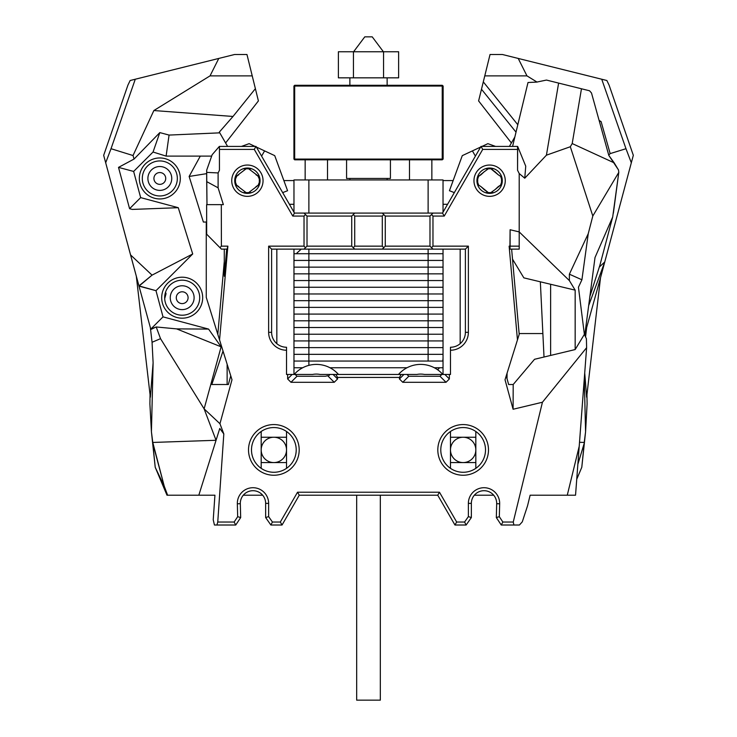 <?xml version="1.0" encoding="UTF-8"?>
<svg xmlns="http://www.w3.org/2000/svg" width="737" height="737" viewBox="0 0 737 737"><rect width="100%" height="100%" fill="white"/><g stroke="black" fill="none" stroke-linecap="round" stroke-linejoin="round"><path stroke-width="1.11" d="M308.877 260.437L443.029 260.437L443.029 253.731L293.971 253.731L293.971 260.437L308.877 260.437L308.877 253.731M428.123 260.437L428.123 253.731M434.314 367.754L443.029 367.754L443.029 361.047L308.877 361.047L308.877 365.359L308.877 249.124M428.123 249.124L428.123 361.047M308.877 273.851L443.029 273.851L443.029 267.144L293.971 267.144L293.971 273.851L308.877 273.851L308.877 267.144M428.123 273.851L428.123 267.144M428.123 347.634L428.123 354.34L443.029 354.34L443.029 347.634L308.877 347.634L308.877 354.34L293.971 354.34L293.971 347.634L308.877 347.634M308.877 287.264L443.029 287.264L443.029 280.557L293.971 280.557L293.971 287.264L308.877 287.264L308.877 280.557M428.123 287.264L428.123 280.557M428.123 334.22L428.123 340.927L443.029 340.927L443.029 334.22L308.877 334.22L308.877 340.927L293.971 340.927L293.971 334.22L308.877 334.22M308.877 300.678L443.029 300.678L443.029 293.971L293.971 293.971L293.971 300.678L308.877 300.678L308.877 293.971M428.123 300.678L428.123 293.971M428.123 320.798L428.123 327.514L443.029 327.514L443.029 320.798L308.877 320.798L308.877 327.514L293.971 327.514L293.971 320.798L308.877 320.798M308.877 314.091L443.029 314.091L443.029 307.384L293.971 307.384L293.971 314.091L308.877 314.091L308.877 307.384M428.123 314.091L428.123 307.384M407.027 367.754L329.983 367.754M302.686 367.754L293.971 367.754L293.971 361.047L308.877 361.047M428.123 354.34L308.877 354.34M428.123 340.927L308.877 340.927M428.123 327.514L308.877 327.514M390.426 159.818L390.426 178.455L346.574 178.455L346.574 159.818M387.137 178.455L387.137 179.948M349.872 85.289L349.872 77.836M383.406 51.756L372.231 36.85L364.778 36.85L353.594 51.756M353.438 77.836L353.438 51.756L338.384 51.756L338.384 77.836L383.562 77.836L383.562 51.756L398.625 51.756L398.625 77.836L383.562 77.836M353.438 51.756L383.562 51.756M380.329 495.2L380.329 700.15L356.671 700.15L356.671 495.2M293.971 212.192L293.971 179.948L443.029 179.948L443.029 212.192M308.877 213.085L308.877 179.948M428.123 213.085L428.123 179.948M443.094 98.712L443.094 146.405L443.094 98.712M443.048 113.019L443.048 136.87L443.048 113.019M443.048 93.866L443.048 106.533L443.048 93.866M443.13 86.036L442.237 85.289L442.983 86.036L443.13 159.072L443.13 86.036L442.237 86.036L442.237 159.072L442.983 159.072L442.237 159.818L443.13 159.072M293.934 159.072L442.237 159.072L442.237 159.818L294.671 159.818L293.934 159.072L293.934 86.036L294.671 85.289L442.237 85.289L442.237 86.036L293.934 86.036M294.671 159.818L294.671 85.289M204.121 408.86L216.052 440.284L152.78 442.449L151.426 431.799L153.112 362.788L150.348 397.215L136.336 276.393L150.348 397.215L153.112 362.788L152.062 342.272L160.528 338.67L204.121 408.86L219.948 423.72L231.989 379.748L219.552 339.914L227.88 246.149L221.395 246.149L221.312 204.646L206.627 204.646L206.682 234.219L219.93 247.632L221.395 246.149L221.312 204.646L206.627 204.646L206.682 234.219L219.93 247.632L221.395 246.149L221.312 204.646L206.627 204.646L206.682 234.219L219.93 247.632L221.395 246.149L221.312 204.646L206.627 204.646L206.682 234.219L219.93 247.632L221.395 246.149L227.88 246.149L227.088 249.124L221.441 249.124L219.93 247.632L221.441 249.124L227.088 249.124L227.88 246.149L219.552 339.914L206.259 297.37L206.259 222.04L206.259 297.37L231.989 379.748L219.552 339.914L227.88 246.149L221.395 246.149L227.88 246.149L227.088 249.124L221.441 249.124L219.93 247.632L221.441 249.124L227.088 249.124L227.88 246.149L219.552 339.914L206.259 297.37L206.259 222.04L206.259 297.37L231.989 379.748L219.948 423.72L231.989 379.748L219.948 423.72L223.818 433.927L217.756 522.026L216.927 525.011L235.748 525.011L234.145 522.026L217.756 522.026L216.927 525.011L235.748 525.011L240.677 517.558L240.317 503.703A12.667 12.667 0 0 1 252.819 490.704A12.667 12.667 0 0 1 265.652 503.371L265.652 517.558L268.637 516.619L268.637 503.371A15.652 15.652 0 0 0 252.782 487.719A15.652 15.652 0 0 0 237.342 503.776L237.673 516.692L234.145 522.026L217.756 522.026L216.927 525.011L235.748 525.011L234.145 522.026L217.756 522.026L216.927 525.011L235.748 525.011L240.677 517.558L240.317 503.703A12.667 12.667 0 0 1 252.819 490.704A12.667 12.667 0 0 1 265.652 503.371L265.652 517.558L270.875 525.011L282.05 525.011L299.259 495.2L437.741 495.2L454.95 525.011L456.673 522.026L439.464 492.215L297.536 492.215L280.327 522.026L272.423 522.026L268.637 516.619L268.637 503.371A15.652 15.652 0 0 0 252.782 487.719A15.652 15.652 0 0 0 237.342 503.776L237.673 516.692L240.677 517.558L240.317 503.703A12.667 12.667 0 0 1 252.819 490.704A12.667 12.667 0 0 1 265.652 503.371L265.652 517.558L268.637 516.619L268.637 503.371A15.652 15.652 0 0 0 252.782 487.719A15.652 15.652 0 0 0 237.342 503.776L237.673 516.692L234.145 522.026L217.756 522.026L223.818 433.927L219.764 428.464L198.824 495.2L166.986 495.2L155.221 467.295L164.231 486.153L155.221 467.295L152.799 443.361L164.231 486.153L167.612 495.2L166.986 495.2L155.221 467.295L151.426 431.799L149.897 403.95L150.062 394.691L149.897 403.95L151.426 431.799L153.112 362.788L152.062 342.272L160.528 338.67L204.121 408.86L216.052 440.284L152.78 442.449L164.231 486.153L167.612 495.2L214.928 495.2L198.824 495.2L219.764 428.464L198.824 495.2L214.928 495.2L198.824 495.2L219.764 428.464L223.818 433.927L219.948 423.72L204.121 408.86L216.052 440.284L204.121 408.86L219.948 423.72L223.818 433.927L217.756 522.026L223.818 433.927L219.764 428.464L223.818 433.927L219.948 423.72L204.121 408.86L216.052 440.284L204.121 408.86L221.386 345.81L204.121 408.86L221.109 346.823L208.58 329.08L163.015 316.864L150.772 329.107L156.207 326.961L176.613 328.886L221.109 346.823L208.58 329.08L176.613 328.886L221.109 346.823L204.121 408.86L221.386 345.81L204.121 408.86M189.133 176.456L203.366 222.04L206.664 222.04L203.366 222.04L189.133 176.456L203.366 222.04L206.664 222.04L203.366 222.04L189.133 176.456L200.298 156.106L211.666 156.106L200.298 156.106L189.133 176.456L206.682 173.637L189.133 176.456L206.682 173.637L189.133 176.456L200.298 156.106L211.666 156.106L200.298 156.106L189.133 176.456M276.836 249.124L276.836 343.672L276.826 249.124M305.523 214.578L304.031 216.07L304.031 246.149L305.523 247.632L307.016 246.149L307.016 216.07L305.523 214.578L304.031 216.07L304.031 246.149L268.637 246.149L268.637 332.341A17.891 17.891 0 0 0 286.518 350.232L286.518 374.46L287.642 374.46L287.642 378.956L292.138 374.46L287.642 374.46L287.642 378.956L292.138 374.46L286.518 374.46L287.642 374.46L287.642 378.956L292.138 374.46L287.642 374.46L287.642 378.956L292.138 374.46L286.518 374.46L286.518 347.247A14.906 14.906 0 0 1 271.612 332.341L271.612 249.124L268.637 246.149L268.637 332.341A17.891 17.891 0 0 0 286.518 350.232L286.518 347.247A14.906 14.906 0 0 1 271.612 332.341L271.612 249.124L354.718 249.124L353.226 247.632L354.718 246.149L354.718 216.07L353.226 214.578L351.733 216.07L351.733 246.149L353.226 247.632L354.718 246.149L354.718 216.07L382.291 216.07L382.291 246.149L383.784 247.632L385.267 246.149L385.267 216.07L383.784 214.578L382.291 216.07L382.291 246.149L354.718 246.149L354.718 216.07L382.291 216.07L382.291 246.149L383.784 247.632L382.291 249.124L432.969 249.124L431.477 247.632L432.969 246.149L432.969 216.07L444.236 216.07L482.726 149.399L517.558 149.399L517.558 146.414L481.003 146.414L442.513 213.085L382.291 213.085L383.784 214.578L382.291 216.07L382.291 246.149L354.718 246.149L354.718 216.07L353.226 214.578L354.718 213.085L304.031 213.085L305.523 214.578L304.031 216.07L304.031 246.149L268.637 246.149L268.637 332.341A17.891 17.891 0 0 0 286.518 350.232L286.518 347.247A14.906 14.906 0 0 1 271.612 332.341L271.612 249.124L268.637 246.149L268.637 332.341A17.891 17.891 0 0 0 286.518 350.232L286.518 347.247A14.906 14.906 0 0 1 271.612 332.341L271.612 249.124L465.388 249.124L465.388 332.341A14.906 14.906 0 0 1 450.482 347.247L450.482 350.232A17.891 17.891 0 0 0 468.373 332.341L468.373 246.149L432.969 246.149L432.969 216.07L431.477 214.578L429.984 216.07L429.984 246.149L431.477 247.632L432.969 246.149L432.969 216.07L431.477 214.578L432.969 213.085L294.487 213.085L292.773 216.07L304.031 216.07L304.031 246.149L305.523 247.632L304.031 249.124L354.718 249.124L353.226 247.632L354.718 246.149L382.291 246.149L383.784 247.632L385.267 246.149L385.267 216.07L429.984 216.07L429.984 246.149L385.267 246.149L385.267 216.07L383.784 214.578L382.291 216.07L354.718 216.07L353.226 214.578L354.718 213.085L304.031 213.085L305.523 214.578L304.031 216.07L292.773 216.07L304.031 216.07L292.773 216.07L254.274 149.399L255.997 146.414L219.359 146.414L212.155 154.724L219.359 146.414L219.442 149.399L254.274 149.399L292.773 216.07L294.487 213.085L255.997 146.414L219.442 146.414L219.442 149.399L254.274 149.399L255.997 146.414L219.359 146.414L212.155 154.724L219.359 146.414L219.442 149.399L254.274 149.399L292.773 216.07L294.487 213.085L255.997 146.414L219.442 146.414L219.442 149.399L254.274 149.399L255.997 146.414L294.487 213.085L292.773 216.07L254.274 149.399L255.997 146.414L294.487 213.085L304.031 213.085L307.016 216.07L351.733 216.07L351.733 246.149L307.016 246.149L307.016 216.07L351.733 216.07L351.733 246.149L353.226 247.632L354.718 246.149L382.291 246.149L383.784 247.632L382.291 249.124L432.969 249.124L431.477 247.632L432.969 246.149L432.969 216.07L444.236 216.07L442.513 213.085L382.291 213.085L383.784 214.578L382.291 216.07L354.718 216.07L353.226 214.578L351.733 216.07L351.733 246.149L307.016 246.149L307.016 216.07L305.523 214.578L307.016 216.07L351.733 216.07L354.718 213.085L294.487 213.085L304.031 213.085L305.523 214.578M219.442 170.256L219.442 149.399L219.442 170.256L219.442 149.399L219.442 170.256L218.106 172.937L218.106 187.815L223.357 204.646L221.312 204.646L223.357 204.646L218.106 187.815L206.701 181.624L206.71 170.127L212.155 154.724L206.71 170.127L212.155 154.724L206.71 170.127L206.682 172.394L206.71 170.127L206.682 172.394L218.106 172.937L219.442 170.256L218.106 172.937L218.106 187.815L206.701 181.624L206.986 204.646L206.682 172.394L218.106 172.937L218.106 187.815L223.357 204.646L221.312 204.646L223.357 204.646L218.106 187.815L206.701 181.624L206.682 172.394L218.106 172.937L219.442 170.256M464.577 522.026L456.673 522.026L439.464 492.215L437.741 495.2L454.95 525.011L466.134 525.011L471.348 517.558L471.348 503.371A12.667 12.667 0 0 1 484.181 490.704A12.667 12.667 0 0 1 496.683 503.703L496.323 517.558L501.252 525.011L519.419 525.011L522.284 521.851L519.419 525.011L513.91 525.011L513.256 522.026L502.855 522.026L499.327 516.692L499.668 503.776A15.652 15.652 0 0 0 484.227 487.719A15.652 15.652 0 0 0 468.373 503.371L468.373 516.619L464.577 522.026L466.134 525.011L471.348 517.558L471.348 503.371A12.667 12.667 0 0 1 484.181 490.704A12.667 12.667 0 0 1 496.683 503.703L496.323 517.558L501.252 525.011L513.91 525.011L513.256 522.026L542.441 402.227L513.099 409.256L505.02 379.748L517.457 339.914L509.129 246.149L517.457 339.914L509.129 246.149L517.457 339.914L519.198 334.34L505.02 379.748L519.198 334.34L505.02 379.748L513.099 409.256L513.192 384.511L534.537 359.288L513.192 384.511L508.641 384.511L513.192 384.511L513.099 409.256L505.02 379.748L513.099 409.256L513.192 384.511L534.537 359.288L513.192 384.511L508.641 384.511L513.192 384.511L513.099 409.256L542.441 402.227L586.615 347.689L586.403 338.734L584.377 334.358L578.444 287.227L581.917 279.784L588.255 233.638L592.806 216.024L570.327 146.737L572.198 143.558L581.465 88.772L558.618 83.088L546.421 155.185L524.762 178.207L525.739 166.184L517.65 146.414L525.739 166.184L524.762 178.207L519.207 173.554L517.558 170.256L517.65 146.414L525.739 166.184L524.762 178.207L519.207 173.554L517.558 170.256L517.558 146.414L481.003 146.414L482.726 149.399L517.558 149.399L517.65 146.414L525.739 166.184L524.762 178.207L519.207 173.554L517.558 170.256L517.558 149.399L482.726 149.399L517.558 149.399L517.558 170.256L519.207 173.554L519.207 231.915L510.105 229.741L510.105 246.149L509.129 246.149L519.207 246.149L519.207 173.554L519.207 231.915L510.105 229.741L509.912 249.124L519.207 249.124L519.207 246.149L509.129 246.149L509.912 249.124L509.129 246.149L509.912 249.124L519.207 249.124L519.207 173.554L524.762 178.207L546.421 155.185L570.327 146.737L572.198 143.558L581.465 88.772L558.618 83.088L546.421 155.185L570.327 146.737L572.198 143.558L581.465 88.772L558.618 83.088L546.421 155.185L524.762 178.207L546.421 155.185L570.327 146.737L572.198 143.558L581.465 88.772L558.618 83.088L546.421 155.185L570.327 146.737L592.806 216.024L618.794 172.357L612.696 216.964L599.89 265.265L589.876 296.458L599.89 265.265L589.876 296.458L599.89 265.265L612.696 216.964L595.008 257.535L584.763 335.197L595.008 257.535L612.696 216.964L599.89 265.265L612.696 216.964L595.008 257.535L584.763 335.197L595.008 257.535L612.696 216.964L618.794 172.357L613.368 213.205L618.794 172.357L618.5 169.971L618.794 172.357L592.806 216.024L570.327 146.737L592.806 216.024L618.794 172.357L618.5 169.971L618.794 172.357L592.806 216.024L588.255 233.638L569.379 274.192L569.379 280.594L519.207 231.915L569.379 280.594L519.207 231.915L569.379 280.594L575.164 290.148L569.379 280.594L569.379 274.192L569.379 280.594L575.164 290.148L569.379 280.594L569.379 274.192L581.917 279.784L588.255 233.638L569.379 274.192L581.917 279.784L588.255 233.638L592.806 216.024L588.255 233.638L569.379 274.192L581.917 279.784L588.255 233.638L569.379 274.192L581.917 279.784L578.444 287.227L581.917 279.784L578.444 287.227L584.377 334.358L586.403 338.734L586.615 347.689L586.403 338.734L584.377 334.358L578.444 287.227L584.377 334.358L586.403 338.734L586.615 347.689L575.542 495.2L586.615 347.689L542.441 402.227L513.099 409.256L542.441 402.227L586.615 347.689L542.441 402.227L513.256 522.026L502.855 522.026L501.252 525.011L519.419 525.011L522.284 521.851L519.419 525.011L513.91 525.011L513.256 522.026L502.855 522.026L499.327 516.692L496.323 517.558L501.252 525.011L513.91 525.011L513.256 522.026L542.441 402.227L513.256 522.026L502.855 522.026L501.252 525.011L502.855 522.026L499.327 516.692L499.668 503.776A15.652 15.652 0 0 0 484.227 487.719A15.652 15.652 0 0 0 468.373 503.371L468.373 516.619L471.348 517.558L471.348 503.371A12.667 12.667 0 0 1 484.181 490.704A12.667 12.667 0 0 1 496.683 503.703L496.323 517.558L501.252 525.011L502.855 522.026L499.327 516.692L496.323 517.558L499.327 516.692L499.668 503.776A15.652 15.652 0 0 0 484.227 487.719A15.652 15.652 0 0 0 468.373 503.371L468.373 516.619L464.577 522.026L456.673 522.026L439.464 492.215L297.536 492.215L299.259 495.2L437.741 495.2L454.95 525.011L456.673 522.026L439.464 492.215L437.741 495.2L454.95 525.011L466.134 525.011L471.348 517.558L471.348 503.371A12.667 12.667 0 0 1 484.181 490.704A12.667 12.667 0 0 1 496.683 503.703L496.323 517.558L499.327 516.692L499.668 503.776A15.652 15.652 0 0 0 484.227 487.719A15.652 15.652 0 0 0 468.373 503.371L468.373 516.619L471.348 517.558L468.373 516.619L464.577 522.026L466.134 525.011L471.348 517.558L468.373 516.619L464.577 522.026L456.673 522.026L454.95 525.011L466.134 525.011L464.577 522.026L456.673 522.026L454.95 525.011L466.134 525.011L464.577 522.026M450.482 374.46L450.482 350.232A17.891 17.891 0 0 0 468.373 332.341L468.373 246.149L465.388 249.124L465.388 332.341A14.906 14.906 0 0 1 450.482 347.247L450.482 350.232A17.891 17.891 0 0 0 468.373 332.341L468.373 246.149L432.969 246.149L468.373 246.149L465.388 249.124L465.388 332.341A14.906 14.906 0 0 1 450.482 347.247L450.482 350.232A17.891 17.891 0 0 0 468.373 332.341L468.373 246.149L465.388 249.124L465.388 332.341A14.906 14.906 0 0 1 450.482 347.247L450.482 374.46L450.482 350.232L450.482 374.46L449.367 374.46L449.367 378.956L446.032 382.291L402.761 382.291L399.436 378.956L399.436 377.445L401.149 374.46L330.019 374.46L328.214 376.266L327.67 375.723L325.349 376.266L296.993 376.266L295.196 374.46L312.516 374.46A19.752 19.752 0 0 1 320.153 374.46L330.019 374.46L328.214 376.266L334.239 382.291L290.968 382.291L287.642 378.956L290.968 382.291L287.642 378.956L290.968 382.291L296.993 376.266L295.196 374.46L292.138 374.46L312.516 374.46A19.752 19.752 0 0 1 320.153 374.46L330.019 374.46L328.214 376.266L327.67 375.723L325.349 376.266L296.993 376.266L290.968 382.291L334.239 382.291L327.67 375.723L325.349 376.266L296.993 376.266L295.196 374.46L312.516 374.46A19.752 19.752 0 0 1 320.153 374.46L330.019 374.46L328.214 376.266L334.239 382.291L290.968 382.291L296.993 376.266L295.196 374.46L292.138 374.46L312.516 374.46A19.752 19.752 0 0 1 320.153 374.46L333.078 374.46L337.574 378.956L334.239 382.291L290.968 382.291L296.993 376.266L325.349 376.266L327.67 375.723L334.239 382.291L337.574 378.956L334.239 382.291L337.574 378.956L337.574 377.445L399.436 377.445L401.149 374.46L335.851 374.46L337.574 377.445L399.436 377.445L401.149 374.46L333.078 374.46L337.574 378.956L337.574 377.445L399.436 377.445L401.149 374.46L335.851 374.46L337.574 377.445L337.574 378.956L333.078 374.46L330.019 374.46L333.078 374.46L337.574 378.956L337.574 377.445L399.436 377.445L399.436 378.956L399.436 377.445L399.436 378.956L403.922 374.46L401.149 374.46L403.922 374.46L399.436 378.956L402.761 382.291L399.436 378.956L403.922 374.46L401.149 374.46L403.922 374.46L399.436 378.956L402.761 382.291L408.786 376.266L406.981 374.46L416.856 374.46A19.752 19.752 0 0 1 424.494 374.46L441.813 374.46L440.007 376.266L408.786 376.266L406.981 374.46L403.922 374.46L416.856 374.46A19.752 19.752 0 0 1 424.494 374.46L441.813 374.46L440.007 376.266L446.032 382.291L402.761 382.291L408.786 376.266L406.981 374.46L416.856 374.46A19.752 19.752 0 0 1 424.494 374.46L441.813 374.46L440.007 376.266L408.786 376.266L402.761 382.291L446.032 382.291L402.761 382.291L408.786 376.266L406.981 374.46L403.922 374.46L416.856 374.46A19.752 19.752 0 0 1 424.494 374.46L441.813 374.46L440.007 376.266L446.032 382.291L449.367 378.956L444.872 374.46L441.813 374.46L450.482 374.46L449.367 374.46L449.367 378.956L444.872 374.46L449.367 374.46L449.367 378.956L446.032 382.291L440.007 376.266L408.786 376.266L440.007 376.266L446.032 382.291L449.367 378.956L444.872 374.46L450.482 374.46M231.74 180.703A15.652 15.652 0 0 1 255.223 167.142A15.652 15.652 0 0 1 255.223 194.255A15.652 15.652 0 0 1 231.74 180.703A15.652 15.652 0 0 1 255.223 167.142A15.652 15.652 0 0 1 255.223 194.255A15.652 15.652 0 0 1 231.74 180.703A15.652 15.652 0 0 1 255.223 167.142A15.652 15.652 0 0 1 255.223 194.255A15.652 15.652 0 0 1 231.74 180.703A15.652 15.652 0 0 1 255.223 167.142A15.652 15.652 0 0 1 255.223 194.255A15.652 15.652 0 0 1 231.74 180.703M463.149 424.567A25.344 25.344 0 0 0 441.205 462.578A25.344 25.344 0 0 0 485.093 462.578A25.344 25.344 0 0 0 463.149 424.567A25.344 25.344 0 0 0 441.205 462.578A25.344 25.344 0 0 0 485.093 462.578A25.344 25.344 0 0 0 463.149 424.567A25.344 25.344 0 0 0 441.205 462.578A25.344 25.344 0 0 0 485.093 462.578A25.344 25.344 0 0 0 463.149 424.567A25.344 25.344 0 0 0 441.205 462.578A25.344 25.344 0 0 0 485.093 462.578A25.344 25.344 0 0 0 463.149 424.567M505.26 180.703A15.652 15.652 0 0 1 481.786 194.255A15.652 15.652 0 0 1 481.786 167.142A15.652 15.652 0 0 1 505.26 180.703A15.652 15.652 0 0 1 481.786 194.255A15.652 15.652 0 0 1 481.786 167.142A15.652 15.652 0 0 1 505.26 180.703A15.652 15.652 0 0 1 481.786 194.255A15.652 15.652 0 0 1 481.786 167.142A15.652 15.652 0 0 1 505.26 180.703A15.652 15.652 0 0 1 481.786 194.255A15.652 15.652 0 0 1 481.786 167.142A15.652 15.652 0 0 1 505.26 180.703M273.851 424.567A25.344 25.344 0 0 0 251.907 462.578A25.344 25.344 0 0 0 295.795 462.578A25.344 25.344 0 0 0 273.851 424.567A25.344 25.344 0 0 0 251.907 462.578A25.344 25.344 0 0 0 295.795 462.578A25.344 25.344 0 0 0 273.851 424.567A25.344 25.344 0 0 0 251.907 462.578A25.344 25.344 0 0 0 295.795 462.578A25.344 25.344 0 0 0 273.851 424.567A25.344 25.344 0 0 0 251.907 462.578A25.344 25.344 0 0 0 295.795 462.578A25.344 25.344 0 0 0 273.851 424.567M228.369 384.511L211.805 384.511L223.025 351.033L211.805 384.511L223.025 351.033L211.805 384.511L228.369 384.511L227.134 384.511L227.134 364.189L227.134 384.511L228.369 384.511L211.805 384.511L228.369 384.511L227.134 384.511L227.134 364.189L227.134 384.511L228.369 384.511L230.755 375.796L228.369 384.511M224.278 261.478L217.811 334.34L224.278 261.478M226.692 249.124L224.278 276.274L224.278 249.124L224.278 276.274L226.692 249.124L224.278 276.274L224.278 249.124L224.278 276.274L226.692 249.124M261.184 449.911A12.667 12.667 0 0 0 273.851 462.578A12.667 12.667 0 0 0 286.518 449.911A12.667 12.667 0 0 0 273.851 437.244A12.667 12.667 0 0 0 261.184 449.911A12.667 12.667 0 0 0 273.851 462.578A12.667 12.667 0 0 0 286.518 449.911A12.667 12.667 0 0 0 273.851 437.244A12.667 12.667 0 0 0 261.184 449.911A12.667 12.667 0 0 0 273.851 462.578A12.667 12.667 0 0 0 286.518 449.911A12.667 12.667 0 0 0 273.851 437.244A12.667 12.667 0 0 0 261.184 449.911A12.667 12.667 0 0 0 273.851 462.578A12.667 12.667 0 0 0 286.518 449.911A12.667 12.667 0 0 0 273.851 437.244A12.667 12.667 0 0 0 261.184 449.911M272.423 522.026L270.875 525.011L282.05 525.011L299.259 495.2L437.741 495.2L439.464 492.215L297.536 492.215L280.327 522.026L282.05 525.011L299.259 495.2L437.741 495.2L439.464 492.215L297.536 492.215L299.259 495.2L297.536 492.215L280.327 522.026L272.423 522.026L268.637 516.619L268.637 503.371A15.652 15.652 0 0 0 252.782 487.719A15.652 15.652 0 0 0 237.342 503.776L237.673 516.692L240.677 517.558L240.317 503.703A12.667 12.667 0 0 1 252.819 490.704A12.667 12.667 0 0 1 265.652 503.371L265.652 517.558L270.875 525.011L282.05 525.011L299.259 495.2L297.536 492.215L280.327 522.026L282.05 525.011L280.327 522.026L272.423 522.026L270.875 525.011L282.05 525.011L280.327 522.026L272.423 522.026L268.637 516.619L265.652 517.558L270.875 525.011L272.423 522.026L268.637 516.619L265.652 517.558L270.875 525.011L272.423 522.026M213.233 519.788L214.928 495.2L213.233 519.788L214.928 495.2L213.233 519.788L214.43 525.011L216.927 525.011L214.43 525.011L213.233 519.788L214.43 525.011L216.927 525.011L214.43 525.011L213.233 519.788M273.851 427.552A22.359 22.359 0 0 1 293.215 461.095A22.359 22.359 0 0 1 254.486 461.095A22.359 22.359 0 0 1 273.851 427.552A22.359 22.359 0 0 1 293.215 461.095A22.359 22.359 0 0 1 254.486 461.095A22.359 22.359 0 0 1 273.851 427.552A22.359 22.359 0 0 1 293.215 461.095A22.359 22.359 0 0 1 254.486 461.095A22.359 22.359 0 0 1 273.851 427.552A22.359 22.359 0 0 1 293.215 461.095A22.359 22.359 0 0 1 254.486 461.095A22.359 22.359 0 0 1 273.851 427.552M489.608 193.37A12.667 12.667 0 0 1 476.94 180.703A12.667 12.667 0 0 1 489.608 168.027A12.667 12.667 0 0 1 502.284 180.703A12.667 12.667 0 0 1 489.608 193.37A12.667 12.667 0 0 1 476.94 180.703A12.667 12.667 0 0 1 489.608 168.027A12.667 12.667 0 0 1 502.284 180.703A12.667 12.667 0 0 1 489.608 193.37A12.667 12.667 0 0 1 476.94 180.703A12.667 12.667 0 0 1 489.608 168.027A12.667 12.667 0 0 1 502.284 180.703A12.667 12.667 0 0 1 489.608 193.37A12.667 12.667 0 0 1 476.94 180.703A12.667 12.667 0 0 1 489.608 168.027A12.667 12.667 0 0 1 502.284 180.703A12.667 12.667 0 0 1 489.608 193.37M463.149 427.552A22.359 22.359 0 0 1 482.514 461.095A22.359 22.359 0 0 1 443.785 461.095A22.359 22.359 0 0 1 463.149 427.552A22.359 22.359 0 0 1 482.514 461.095A22.359 22.359 0 0 1 443.785 461.095A22.359 22.359 0 0 1 463.149 427.552A22.359 22.359 0 0 1 482.514 461.095A22.359 22.359 0 0 1 443.785 461.095A22.359 22.359 0 0 1 463.149 427.552A22.359 22.359 0 0 1 482.514 461.095A22.359 22.359 0 0 1 443.785 461.095A22.359 22.359 0 0 1 463.149 427.552M247.392 193.37A12.667 12.667 0 0 0 260.06 180.703A12.667 12.667 0 0 0 247.392 168.027A12.667 12.667 0 0 0 234.725 180.703A12.667 12.667 0 0 0 247.392 193.37A12.667 12.667 0 0 0 260.06 180.703A12.667 12.667 0 0 0 247.392 168.027A12.667 12.667 0 0 0 234.725 180.703A12.667 12.667 0 0 0 247.392 193.37A12.667 12.667 0 0 0 260.06 180.703A12.667 12.667 0 0 0 247.392 168.027A12.667 12.667 0 0 0 234.725 180.703A12.667 12.667 0 0 0 247.392 193.37A12.667 12.667 0 0 0 260.06 180.703A12.667 12.667 0 0 0 247.392 168.027A12.667 12.667 0 0 0 234.725 180.703A12.667 12.667 0 0 0 247.392 193.37M507.01 378.569L507.074 373.143L507.01 378.569M450.482 449.911A12.667 12.667 0 0 0 463.149 462.578A12.667 12.667 0 0 0 475.826 449.911A12.667 12.667 0 0 0 463.149 437.244A12.667 12.667 0 0 0 450.482 449.911A12.667 12.667 0 0 0 463.149 462.578A12.667 12.667 0 0 0 475.826 449.911A12.667 12.667 0 0 0 463.149 437.244A12.667 12.667 0 0 0 450.482 449.911A12.667 12.667 0 0 0 463.149 462.578A12.667 12.667 0 0 0 475.826 449.911A12.667 12.667 0 0 0 463.149 437.244A12.667 12.667 0 0 0 450.482 449.911A12.667 12.667 0 0 0 463.149 462.578A12.667 12.667 0 0 0 475.826 449.911A12.667 12.667 0 0 0 463.149 437.244A12.667 12.667 0 0 0 450.482 449.911M243.302 495.2L262.667 495.2L243.302 495.2M286.518 462.578L261.184 462.578L286.518 462.578M286.518 431.486L286.518 468.336L286.518 431.486M261.184 437.244L286.518 437.244L261.184 437.244M261.184 468.336L261.184 431.486L261.184 468.336M450.482 437.244L475.826 437.244L450.482 437.244M475.826 431.486L475.826 468.336L475.826 431.486M475.826 462.578L450.482 462.578L475.826 462.578M450.482 468.336L450.482 431.486L450.482 468.336M501.538 184.978L501.538 176.419L501.538 184.978M477.687 176.419L477.687 184.978L477.687 176.419M235.471 184.978L235.471 176.419L235.471 184.978M259.323 176.419L259.323 184.978L259.323 176.419M235.471 179.063L236.973 175.719L246.14 168.773L236.973 175.719L235.471 179.063L236.402 176.327L238.806 174.733L236.402 176.327L235.471 179.063M243.109 168.773L251.676 168.773L243.109 168.773M248.655 168.773L257.812 175.719L259.323 179.063L257.812 175.719L255.979 174.733L258.383 176.327L259.323 179.063L257.812 175.719L248.655 168.773M246.14 192.624L236.669 185.392L235.471 182.334L236.669 185.392L238.806 186.664L236.402 185.07L235.471 182.334L236.669 185.392L246.14 192.624M251.676 192.624L243.109 192.624L251.676 192.624M259.323 182.334L258.116 185.392L248.655 192.624L258.116 185.392L259.323 182.334L258.383 185.07L255.979 186.664L258.383 185.07L259.323 182.334M498.194 186.664L500.607 185.07L501.538 182.334L500.607 185.07L498.194 186.664L500.607 185.07L501.538 182.334L500.607 185.07L495.117 189.556L498.194 186.664M490.87 192.624L495.117 189.556L490.87 192.624M485.333 192.624L493.891 192.624L485.333 192.624M495.117 171.841L490.87 168.773L498.194 174.733L495.117 171.841M501.538 179.063L500.607 176.327L498.194 174.733L500.607 176.327L501.538 179.063L500.607 176.327L498.194 174.733L500.607 176.327L501.538 179.063M493.891 168.773L485.333 168.773L493.891 168.773M484.108 189.556L488.355 192.624L481.021 186.664L484.108 189.556M477.687 182.334L478.617 185.07L481.021 186.664L478.617 185.07L477.687 182.334L478.617 185.07L481.021 186.664L478.617 185.07L477.687 182.334M481.021 174.733L478.617 176.327L477.687 179.063L478.617 176.327L481.021 174.733L478.617 176.327L477.687 179.063L478.617 176.327L484.108 171.841L481.021 174.733M488.355 168.773L484.108 171.841L488.355 168.773M338.495 374.46A29.443 29.443 0 0 0 294.174 374.46A29.443 29.443 0 0 1 338.495 374.46A29.443 29.443 0 0 0 294.174 374.46A29.443 29.443 0 0 1 338.495 374.46M442.836 374.46A29.443 29.443 0 0 0 398.505 374.46A29.443 29.443 0 0 1 442.836 374.46A29.443 29.443 0 0 0 398.505 374.46A29.443 29.443 0 0 1 442.836 374.46M248.959 192.615L245.836 192.615L248.959 192.615M460.174 249.124L460.174 343.672L460.174 249.124M488.051 192.615L491.174 192.615L488.051 192.615M523.85 277.858L512.519 259.148L523.85 277.858L575.164 290.148L575.164 349.559L584.377 334.358L575.164 349.559L550.622 355.437L550.622 284.27L575.164 290.148L575.164 349.559L534.537 359.288L550.622 355.437L550.622 284.27L575.164 290.148L575.164 349.559L584.377 334.358L575.164 349.559L550.622 355.437L550.622 284.27L575.164 290.148L575.164 349.559L534.537 359.288L550.622 355.437L550.622 284.27L523.85 277.858L512.519 259.148L523.85 277.858L550.622 284.27L523.85 277.858M512.749 261.828L513.68 261.073L512.749 261.828M530.133 495.2L527.563 505.739L522.284 521.851L527.563 505.739L522.284 521.851L527.563 505.739L530.133 495.2L567.269 495.2L579.218 446.272L567.269 495.2L530.133 495.2L575.542 495.2L530.133 495.2L527.563 505.739L530.133 495.2M474.342 495.2L493.707 495.2L474.342 495.2M511.625 249.124L519.198 334.34L511.625 249.124M506.245 375.796L508.641 384.511L506.245 375.796M591.507 93.009L608.799 155.369L618.5 169.971L614.197 162.859L572.198 143.558L614.197 162.859L618.5 169.971L614.197 162.859L572.198 143.558L614.197 162.859L608.799 155.369L614.197 162.859L608.799 155.369L591.507 93.009L608.799 155.369L591.507 93.009L589.572 90.789L581.465 88.772L589.572 90.789L591.507 93.009L589.572 90.789L581.465 88.772L589.572 90.789L591.507 93.009M528.005 82.507L512.574 146.414L528.005 82.507L512.574 146.414L528.005 82.507L537.033 82.083L528.005 82.507L537.033 82.083L526.964 75.874L484.771 75.874L526.964 75.874L518.212 58.435L606.864 80.508L609.103 85.16L633.323 155.314L609.103 85.16L606.864 80.508L601.733 79.228L625.98 148.708L610.172 153.609L608.716 155.074L610.172 153.609L601.106 121.623L599.098 120.389L601.106 121.623L610.172 153.609L625.98 148.708L601.733 79.228L518.212 58.435L526.964 75.874L537.033 82.083L528.005 82.507M537.126 82.01L546.476 80.066L558.618 83.088L546.476 80.066L558.618 83.088L546.476 80.066L537.126 82.01M544.017 357.021L540.341 281.81L544.017 357.021M321.166 495.2L415.834 495.2M431.477 214.578L429.984 216.07L429.984 246.149L431.477 247.632L432.969 246.149L468.373 246.149L465.388 249.124L432.969 249.124L429.984 246.149L385.267 246.149L385.267 216.07L429.984 216.07L429.984 246.149L385.267 246.149L382.291 249.124L465.388 249.124L432.969 249.124L429.984 246.149L385.267 246.149L382.291 249.124L354.718 249.124L351.733 246.149L307.016 246.149L307.016 216.07L351.733 216.07L354.718 213.085L382.291 213.085L385.267 216.07L429.984 216.07L432.969 213.085L354.718 213.085L382.291 213.085L385.267 216.07L429.984 216.07L432.969 213.085L442.513 213.085L432.969 213.085L431.477 214.578L432.969 216.07L444.236 216.07L482.726 149.399L481.003 146.414L442.513 213.085L444.236 216.07L482.726 149.399L481.003 146.414L442.513 213.085L444.236 216.07L482.726 149.399L481.003 146.414L442.513 213.085L444.236 216.07L432.969 216.07L431.477 214.578M305.523 247.632L304.031 249.124L382.291 249.124L354.718 249.124L351.733 246.149L307.016 246.149L304.031 249.124L271.612 249.124L268.637 246.149L304.031 246.149L305.523 247.632L304.031 249.124L271.612 249.124L268.637 246.149L304.031 246.149L305.523 247.632M460.174 182.472L456.829 188.257L460.174 182.472M443.029 249.124L443.029 374.46M293.971 374.46L293.971 249.124M166.111 156.106L200.298 156.106L166.111 156.106L153.047 152.025L133.637 171.435L140.656 197.617L178.262 207.696L192.707 253.97L155.995 290.682L163.015 316.864L208.58 329.08L176.613 328.886L156.207 326.961L160.528 338.67L156.207 326.961L150.873 329.467L138.998 286.131L150.772 329.107L163.015 316.864L155.995 290.682L138.943 285.901L152.052 275.141L192.707 253.97L155.995 290.682L138.998 286.131L152.052 275.141L192.707 253.97L178.262 207.696L132.273 209.419L129.583 208.7L118.51 167.382L134.06 159.054L159.818 132.605L169.068 135.074L166.111 156.106L153.047 152.025L133.637 171.435L118.51 167.382L134.06 159.054L133.029 155.535L153.858 110.541L233.003 116.464L255.38 88.661L252.229 75.874L210.036 75.874L218.788 58.435L234.624 54.492L246.959 54.492L252.229 75.874L210.036 75.874L153.858 110.541L233.003 116.464L219.331 132.098L219.764 132.844L169.068 135.074L166.111 156.106M202.675 297.702A20.498 20.498 0 0 0 171.933 279.949A20.498 20.498 0 0 0 171.933 315.445A20.498 20.498 0 0 0 202.675 297.702A20.498 20.498 0 0 0 171.933 279.949A20.498 20.498 0 0 0 171.933 315.445A20.498 20.498 0 0 0 202.675 297.702M180.316 178.455A20.498 20.498 0 0 0 149.574 160.703A20.498 20.498 0 0 0 149.574 196.199A20.498 20.498 0 0 0 180.316 178.455A20.498 20.498 0 0 0 149.574 160.703A20.498 20.498 0 0 0 149.574 196.199A20.498 20.498 0 0 0 180.316 178.455M449.432 190.726L454.333 192.615L449.432 190.726L462.274 155.645L449.432 190.726M453.144 180.574L443.029 180.574L453.144 180.574M293.971 180.574L283.856 180.574L293.971 180.574M282.667 192.615L287.577 190.726L274.726 155.645L287.577 190.726L282.667 192.615M289.411 204.287L293.971 204.287L289.411 204.287M443.029 204.287L447.589 204.287L443.029 204.287M455.042 191.38L456.829 188.257L455.042 191.38M301.24 249.124L296.891 253.077M294.045 260.437L293.971 261.921L294.045 260.437M437.612 369.762L439.62 367.754L437.612 369.762M442.762 361.047L443.029 358.274L442.762 361.047M599.264 120.979L601.106 121.623L599.264 120.979M502.385 54.492L518.212 58.435L502.385 54.492L490.041 54.492L481.482 89.241L516.02 132.153L481.482 89.241L478.608 100.923L511.395 142.969L478.608 100.923L490.041 54.492L502.385 54.492M147.897 178.455A11.921 11.921 0 0 1 165.788 168.128A11.921 11.921 0 0 1 165.788 188.783A11.921 11.921 0 0 1 147.897 178.455A11.921 11.921 0 0 1 165.788 168.128A11.921 11.921 0 0 1 165.788 188.783A11.921 11.921 0 0 1 147.897 178.455M165.3 293.04L166.046 293.75L165.558 292.174L166.046 293.75L164.692 298.688L166.046 293.75L165.3 293.04M170.256 297.702A11.921 11.921 0 0 1 188.147 287.375A11.921 11.921 0 0 1 188.147 308.029A11.921 11.921 0 0 1 170.256 297.702A11.921 11.921 0 0 1 188.147 287.375A11.921 11.921 0 0 1 188.147 308.029A11.921 11.921 0 0 1 170.256 297.702M142.305 178.455A17.513 17.513 0 0 1 159.828 160.942A17.513 17.513 0 0 1 177.341 178.455A17.513 17.513 0 0 1 159.828 195.968A17.513 17.513 0 0 1 142.305 178.455A17.513 17.513 0 0 1 159.828 160.942A17.513 17.513 0 0 1 177.341 178.455A17.513 17.513 0 0 1 159.828 195.968A17.513 17.513 0 0 1 142.305 178.455M164.664 297.702A17.513 17.513 0 0 1 182.177 280.18A17.513 17.513 0 0 1 199.699 297.702A17.513 17.513 0 0 1 182.177 315.215A17.513 17.513 0 0 1 164.664 297.702A17.513 17.513 0 0 1 182.177 280.18A17.513 17.513 0 0 1 199.699 297.702A17.513 17.513 0 0 1 182.177 315.215A17.513 17.513 0 0 1 164.664 297.702M129.583 208.7L140.656 197.617L178.262 207.696L132.273 209.419L129.583 208.7L118.51 167.382L133.637 171.435L140.656 197.617L129.583 208.7M159.818 132.605L153.047 152.025L159.818 132.605L169.068 135.074L219.764 132.844L227.595 146.414L219.331 132.098L233.003 116.464L255.38 88.661L246.959 54.492L234.624 54.492L218.788 58.435L210.036 75.874L153.858 110.541L133.029 155.535L111.02 148.708L105.686 162.776L130.541 254.891L152.052 275.141L130.541 254.891L138.943 285.901L103.677 155.332L105.686 162.776L111.02 148.708L133.029 155.535L134.06 159.054L159.818 132.605M495.559 146.414L487.876 143.66L481.989 146.414L487.876 143.66L495.559 146.414M480.644 147.041L472.408 150.901L475.411 156.106L472.408 150.901L462.274 155.645L480.644 147.041M264.601 150.901L274.726 155.645L264.601 150.901L261.589 156.106L264.601 150.901L256.365 147.041L264.601 150.901M249.134 143.66L255.011 146.414L249.134 143.66L241.441 146.414L249.134 143.66M481.657 88.523L483.665 80.37L481.657 88.523M127.906 85.16L130.145 80.508L218.788 58.435L135.276 79.228L111.02 148.708L135.276 79.228L130.145 80.508L127.906 85.16L103.677 155.332L127.906 85.16M487.028 66.745L483.325 81.761L487.028 66.745M225.614 142.969L258.401 100.923L255.38 88.661L258.401 100.923L225.614 142.969M513.735 138.925L509.405 146.414L514.859 136.971L513.735 138.925L514.859 136.971L513.735 138.925L514.362 139.026L513.735 138.925M588.67 305.597L604.755 261.948L599.31 267.07L604.755 261.948L631.323 162.785L625.98 148.708L631.323 162.785L633.323 155.314L600.646 277.287L604.755 261.948L588.67 305.597M176.281 297.702A5.896 5.896 0 0 0 185.134 302.806A5.896 5.896 0 0 0 185.134 292.589A5.896 5.896 0 0 0 176.281 297.702A5.896 5.896 0 0 0 185.134 302.806A5.896 5.896 0 0 0 185.134 292.589A5.896 5.896 0 0 0 176.281 297.702M153.922 178.455A5.896 5.896 0 0 0 162.776 183.559A5.896 5.896 0 0 0 162.776 173.342A5.896 5.896 0 0 0 153.922 178.455A5.896 5.896 0 0 0 162.776 183.559A5.896 5.896 0 0 0 162.776 173.342A5.896 5.896 0 0 0 153.922 178.455M585.565 336.92L586.643 327.587L600.646 277.287L586.643 327.587L585.565 336.92M150.357 327.587L152.062 342.272L150.357 327.587M581.788 467.295L576.739 479.262L581.788 467.295L585.574 431.799L587.103 403.95L586.947 394.691L587.103 403.95L585.574 431.799L584.284 378.79L585.574 431.799L584.229 442.449L579.512 442.283L584.229 442.449L584.211 443.361L577.863 464.273L584.211 443.361L581.788 467.295M586.652 397.215L600.498 277.821L586.652 397.215L585.021 376.81L586.652 397.215M584.717 373.042L585.021 376.81L584.717 373.042M517.807 124.746L483.297 81.871L517.807 124.746M237.673 516.692L234.145 522.026L235.748 525.011L240.677 517.558L237.673 516.692L234.145 522.026L235.748 525.011L240.677 517.558L237.673 516.692M206.701 181.624L206.986 204.646L206.682 172.394L218.106 172.937L218.106 187.815L206.701 181.624M335.851 374.46L333.078 374.46L335.851 374.46L337.574 377.445L335.851 374.46M517.558 146.414L481.003 146.414L517.558 146.414M449.367 374.46L449.367 378.956L444.872 374.46L449.367 374.46M510.105 246.149L509.129 246.149L509.912 249.124L510.105 246.149M271.612 332.341L268.637 332.341L271.612 332.341M465.388 332.341L468.373 332.341L465.388 332.341M471.348 503.371L468.373 503.371L471.348 503.371M496.683 503.703L499.668 503.776L496.683 503.703M237.342 503.776L240.317 503.703L237.342 503.776M268.637 503.371L265.652 503.371L268.637 503.371M542.874 333.557L519.124 333.557L542.874 333.557M349.872 179.948L349.872 178.455M305.155 159.818L305.155 179.948M327.514 159.818L327.514 179.948M409.496 159.818L409.496 179.948M431.854 159.818L431.854 179.948M443.029 100.195L443.029 101.688M387.137 77.836L387.137 85.289"/></g></svg>
